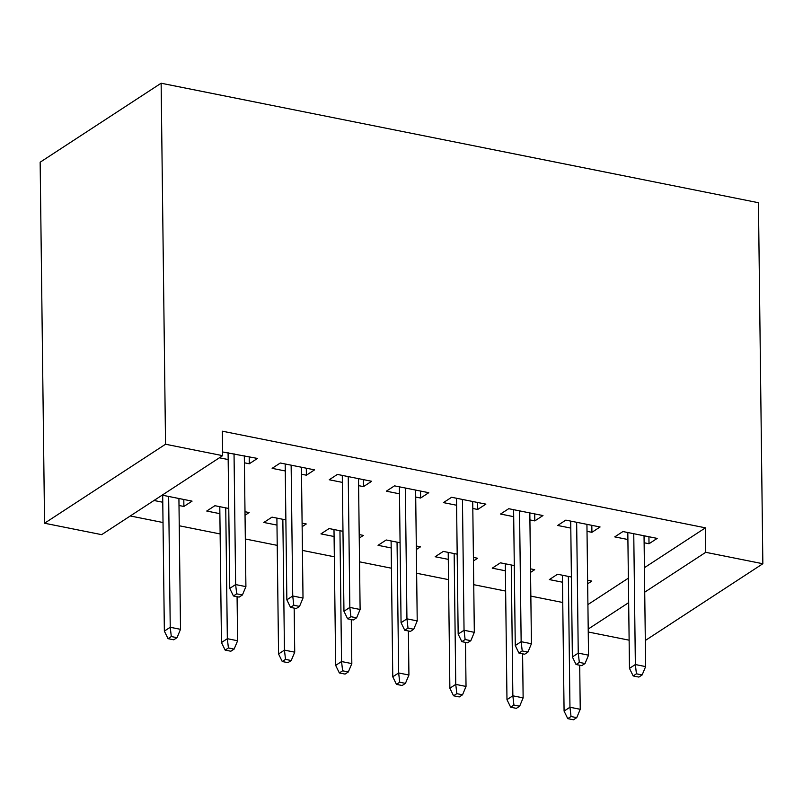 <?xml version="1.0" encoding="UTF-8"?>
<svg xmlns="http://www.w3.org/2000/svg" width="803" height="803" viewBox="0 0 803 803"><rect width="100%" height="100%" fill="white"/><g stroke="black" fill="none" stroke-linecap="round" stroke-linejoin="round"><path stroke-width="1.2" d="M130.287 515.968L163.019 522.522M179.25 525.764L220.122 533.945M245.327 538.984L277.226 545.367M302.43 550.406L334.329 556.79M359.533 561.829L391.442 568.213M416.637 573.252L448.546 579.636M473.74 584.684L505.649 591.058M530.843 596.107L562.752 602.491M101.66 534.657L44.556 523.235L40.15 162.216L161.132 83.221L758.444 202.717L762.85 563.736L705.747 552.313L705.446 527.832L222.351 431.191L222.652 455.662L101.66 534.657M629.13 640.182L588.248 632.001M245.035 515.255L249.171 512.555L244.995 511.722M219.881 513.669L206.732 511.039L214.903 505.699L228.765 508.48M306.304 468.209L306.385 475.195L314.565 469.855L280.297 463L272.127 468.34L285.276 470.97M306.385 475.195L301.496 474.212M359.242 538.1L363.378 535.41L359.202 534.567M334.088 536.514L320.939 533.885L329.11 528.555L342.971 531.325M420.511 491.055L420.601 498.041L428.772 492.701L394.504 485.855L386.333 491.185L399.482 493.815M420.601 498.041L415.703 497.067M473.449 560.946L477.584 558.256L473.409 557.423M448.295 559.37L435.146 556.74L443.316 551.4L457.188 554.17M534.718 513.9L534.808 520.896L542.979 515.556L508.721 508.7L500.54 514.04L513.689 516.67M534.808 520.896L529.92 519.912M587.666 583.801L591.791 581.101L587.615 580.268M562.501 582.215L549.352 579.585L557.533 574.245L571.395 577.026M648.924 536.745L649.015 543.741L657.185 538.401L622.927 531.546L614.747 536.886L627.896 539.516M649.015 543.741L644.126 542.758M587.916 604.579L628.368 578.16M644.428 567.681L705.446 527.832M591.821 525.323L591.911 532.319L600.082 526.979L565.824 520.123L557.643 525.463L570.792 528.093M591.911 532.319L587.023 531.335M530.552 572.378L534.688 569.678L530.512 568.845M505.398 570.792L492.249 568.163L500.42 562.823L514.291 565.593M477.614 502.477L477.705 509.463L485.875 504.133L451.617 497.278L443.437 502.608L456.586 505.248M477.705 509.463L472.816 508.49M416.345 549.523L420.481 546.833L416.305 546M391.191 547.947L378.042 545.317L386.213 539.977L400.085 542.748M363.408 479.632L363.488 486.618L371.669 481.278L337.401 474.422L329.23 479.762L342.379 482.392M363.488 486.618L358.6 485.644M302.139 526.678L306.274 523.978L302.099 523.144M276.985 525.092L263.836 522.462L272.006 517.132L285.868 519.902M249.201 456.777L249.281 463.773L257.462 458.433L222.602 451.969M249.281 463.773L244.393 462.789M228.172 459.547L219.39 457.79M183.807 499.476L183.887 506.472L192.068 501.132L162.166 495.15M183.887 506.472L178.999 505.488M162.778 502.246L153.995 500.49M44.556 523.235L165.538 444.24L222.652 455.662M165.538 444.24L161.132 83.221M588.218 629.05L628.669 602.641M644.729 592.152L705.747 552.313M645.321 640.483L762.85 563.736M627.816 532.53L629.472 668.377L635.354 664.543L633.758 533.714M636.428 673.807L633.165 675.935L638.877 677.08L642.139 674.952L636.428 673.807L635.354 664.543L645.632 666.59L644.036 535.772M629.472 668.377L633.165 675.935M642.139 674.952L645.632 666.59M567.761 718.645L573.472 719.779L576.745 717.651L571.033 716.507L567.761 718.645L564.077 711.087L569.959 707.242L580.238 709.3L579.706 665.245M571.033 716.507L569.959 707.242L568.363 576.413M564.077 711.087L562.421 575.229M580.238 709.3L576.745 717.651M570.712 521.097L572.368 656.954L578.25 653.11L576.654 522.291M579.324 662.385L576.062 664.513L581.763 665.657L585.036 663.519L579.324 662.385L578.25 653.11L588.529 655.168L586.933 524.349M572.368 656.954L576.062 664.513M585.036 663.519L588.529 655.168M513.609 509.674L515.265 645.532L521.147 641.687L519.551 510.869M522.221 650.952L518.949 653.09L524.66 654.234L527.932 652.096L522.221 650.952L521.147 641.687L531.425 643.745L529.829 512.926M515.265 645.532L518.949 653.09M527.932 652.096L531.425 643.745M510.658 707.212L516.369 708.356L519.641 706.228L513.93 705.084L510.658 707.212L506.974 699.654L512.856 695.82L523.134 697.867L522.602 653.823M513.93 705.084L512.856 695.82L511.26 564.991M506.974 699.654L505.308 563.806M523.134 697.867L519.641 706.228M453.554 695.789L459.266 696.934L462.538 694.796L456.827 693.662L453.554 695.789L449.871 688.231L455.753 684.387L466.031 686.445L465.499 642.4M456.827 693.662L455.753 684.387L454.157 553.568M449.871 688.231L448.204 552.374M466.031 686.445L462.538 694.796M456.505 498.251L458.162 634.109L464.044 630.265L462.448 499.446M465.118 639.529L461.845 641.667L467.557 642.812L470.829 640.674L465.118 639.529L464.044 630.265L474.322 632.322L472.726 501.504M458.162 634.109L461.845 641.667M470.829 640.674L474.322 632.322M399.392 486.829L401.058 622.686L406.94 618.842L405.344 488.023M408.014 628.107L404.742 630.245L410.453 631.389L413.726 629.251L408.014 628.107L406.94 618.842L417.219 620.9L415.623 490.071M401.058 622.686L404.742 630.245M413.726 629.251L417.219 620.9M396.451 684.367L402.162 685.511L405.435 683.373L399.723 682.229L396.451 684.367L392.767 676.809L398.649 672.964L408.928 675.022L408.396 630.967M399.723 682.229L398.649 672.964L397.053 542.145M392.767 676.809L391.101 540.951M408.928 675.022L405.435 683.373M339.348 672.944L345.059 674.088L348.331 671.95L342.62 670.806L339.348 672.944L335.664 665.386L341.546 661.542L351.824 663.599L351.282 619.545M342.62 670.806L341.546 661.542L339.95 530.723M335.664 665.386L333.998 529.528M351.824 663.599L348.331 671.95M342.289 475.406L343.955 611.264L349.837 607.419L348.241 476.591M350.911 616.684L347.639 618.822L353.35 619.956L356.622 617.828L350.911 616.684L349.837 607.419L360.115 609.477L358.519 478.648M343.955 611.264L347.639 618.822M356.622 617.828L360.115 609.477M282.244 661.521L287.956 662.666L291.228 660.528L285.517 659.383L282.244 661.521L278.561 653.963L284.443 650.119L294.721 652.177L294.179 608.122M285.517 659.383L284.443 650.119L282.847 519.29M278.561 653.963L276.894 518.106M294.721 652.177L291.228 660.528M285.185 463.983L286.852 599.841L292.734 595.997L291.138 465.168M293.808 605.261L290.535 607.399L296.247 608.533L299.519 606.406L293.808 605.261L292.734 595.997L303.012 598.054L301.416 467.226M286.852 599.841L290.535 607.399M299.519 606.406L303.012 598.054M225.141 650.099L230.852 651.233L234.125 649.105L228.413 647.961L225.141 650.099L221.457 642.541L227.339 638.696L237.618 640.754L237.076 596.699M228.413 647.961L227.339 638.696L225.743 507.867M221.457 642.541L219.791 506.683M237.618 640.754L234.125 649.105M228.082 452.561L229.748 588.408L235.63 584.574L234.034 453.745M236.704 593.839L233.432 595.967L239.143 597.111L242.416 594.973L236.704 593.839L235.63 584.574L245.909 586.622L244.313 455.803M229.748 588.408L233.432 595.967M242.416 594.973L245.909 586.622M168.038 638.666L173.749 639.81L177.021 637.682L171.31 636.538L168.038 638.666L164.354 631.118L170.236 627.273L180.514 629.331L178.918 498.502M171.31 636.538L170.236 627.273L168.64 496.445M164.354 631.118L162.688 495.26M180.514 629.331L177.021 637.682"/></g></svg>
